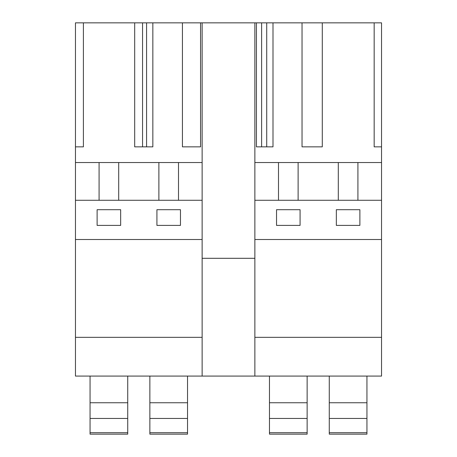 <?xml version="1.0" encoding="UTF-8"?>
<svg xmlns="http://www.w3.org/2000/svg" width="457" height="457" viewBox="0 0 457 457"><rect width="100%" height="100%" fill="white"/><g stroke="black" fill="none" stroke-linecap="round" stroke-linejoin="round"><path stroke-width="0.69" d="M254.869 376.077L75.456 376.077L75.456 337.34L202.131 337.34L202.131 200.275L75.456 200.275L75.456 162.549L202.131 162.549L202.131 22.85L374.163 22.85L374.163 146.851L381.544 146.851L381.544 376.077L254.869 376.077L254.869 337.34L381.544 337.34M75.456 200.275L75.456 337.34M202.131 22.85L75.456 22.85L75.456 162.549M374.163 22.85L381.544 22.85L381.544 146.851M202.131 376.077L202.131 337.34M75.456 239.519L202.131 239.519M156.922 225.392L156.922 209.712L180.469 209.712L180.469 225.392L156.922 225.392M97.118 225.392L97.118 209.712L120.665 209.712L120.665 225.392L97.118 225.392M99.083 200.275L99.083 162.549M182.429 22.85L182.429 146.851L200.56 146.851L200.56 22.85M152.849 22.85L152.849 146.851L134.684 146.851L134.684 22.85M83.403 22.85L83.403 146.851L75.456 146.851M302.037 22.85L302.037 146.851L322.288 146.851L322.288 22.85M273 22.85L273 146.851L256.44 146.851L256.44 22.85M278.496 200.275L278.496 162.549L254.869 162.549L254.869 22.85M278.496 162.549L381.544 162.549M357.917 200.275L357.917 162.549M254.869 337.34L254.869 200.275L381.544 200.275M254.869 239.519L381.544 239.519M276.531 225.392L276.531 209.712L300.078 209.712L300.078 225.392L276.531 225.392M336.335 225.392L336.335 209.712L359.882 209.712L359.882 225.392L336.335 225.392M202.131 162.549L202.131 200.275M254.869 162.549L254.869 200.275M261.621 22.85L261.621 146.851M266.722 22.85L266.722 146.851M142.55 22.85L142.55 146.851M146.571 22.85L146.571 146.851M202.131 258.302L254.869 258.302M178.504 200.275L178.504 162.549M158.887 200.275L158.887 162.549M118.7 200.275L118.7 162.549M298.113 200.275L298.113 162.549M338.3 200.275L338.3 162.549M127.726 432.71L127.726 434.15L90.058 434.15L90.058 432.71L127.726 432.71L127.726 376.077M90.058 432.71L90.058 376.077M90.058 402.754L127.726 402.754M90.058 418.452L127.726 418.452M187.53 432.71L187.53 434.15L149.862 434.15L149.862 432.71L187.53 432.71L187.53 376.077M149.862 432.71L149.862 376.077M149.862 402.754L187.53 402.754M149.862 418.452L187.53 418.452M307.138 432.71L307.138 434.15L269.47 434.15L269.47 432.71L307.138 432.71L307.138 376.077M269.47 432.71L269.47 376.077M269.47 402.754L307.138 402.754M269.47 418.452L307.138 418.452M366.942 432.71L366.942 434.15L329.274 434.15L329.274 432.71L366.942 432.71L366.942 376.077M329.274 432.71L329.274 376.077M329.274 402.754L366.942 402.754M329.274 418.452L366.942 418.452"/></g></svg>
